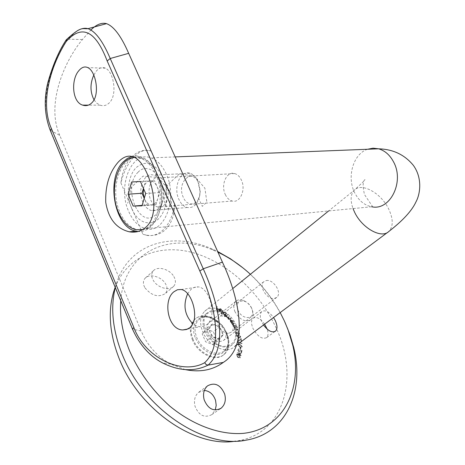 <?xml version="1.0" encoding="UTF-8"?>
<svg xmlns="http://www.w3.org/2000/svg" width="465" height="465" viewBox="0 0 465 465"><rect width="100%" height="100%" fill="white"/><g stroke="black" fill="none" stroke-linecap="round" stroke-linejoin="round"><path stroke-width="0.35" stroke-dasharray="2.33 1.74" d="M144.964 287.829C151.549 295.769 158.321 297.693 165.284 293.589C167.58 290.904 167.656 287.643 165.505 283.79C161.518 276.594 149.375 273.228 145.039 278.32C142.889 280.947 142.865 284.115 144.964 287.829M173.817 276.495C175.979 280.395 175.915 283.685 173.625 286.364C169.295 291.293 157.263 287.597 153.287 280.389C151.177 276.623 151.195 273.426 153.345 270.81C157.658 265.713 169.818 269.206 173.817 276.495M204.35 390.426L198.508 392.402C194.823 395.82 193.661 400.458 195.033 406.323C198.915 415.553 204.53 418.308 211.871 414.594L215.249 410.014M264.655 324.163C260.191 318.252 256.296 316.299 252.972 318.293C251.048 320.321 251.054 323.704 252.983 328.43C257.633 336.538 262.161 339.613 266.573 337.648C268.27 335.997 268.474 333.173 267.183 329.168M263.533 325.006L261.76 321.838C259.801 317.084 259.79 313.677 261.725 311.626C265.091 309.614 269.032 311.579 273.554 317.525M195.643 338.462L197.718 342.391L200.403 346.007L203.583 349.139L207.105 351.65L210.802 353.423L214.505 354.377L218.039 354.475L221.253 353.72L223.996 352.15L226.159 349.849L227.641 346.919L228.391 343.496L228.379 339.735L226.403 332.492C223.467 326.174 219.073 321.524 213.226 318.542C200.136 311.597 188.837 323.785 195.643 338.462M226.257 332.213L227.408 335.37C229.135 341.984 228.094 347.093 224.293 350.709C217.358 357.364 201.845 350.244 196.893 337.904C193.917 330.26 194.492 324.256 198.607 319.891C202.595 316.496 207.617 316.159 213.662 318.88C219.253 321.728 223.45 326.174 226.257 332.213M234.377 325.971C237.574 333.905 236.947 340.095 232.5 344.553C225.583 351.203 209.982 343.978 204.96 331.557C201.938 323.861 202.484 317.827 206.594 313.462C213.516 306.342 229.251 313.573 234.377 325.971M115.134 287.434C127.305 255.837 160.117 243.352 193.673 252.879C227.333 262.487 259.708 292.177 275.925 327.511C299.454 376.342 284.812 433.153 238.115 440.75L235.691 441.128M115.308 287.573L116.308 284.016C128.381 243.875 171.236 231.088 211.133 248.525L217.649 251.495M242.742 267.73C260.882 282.697 274.955 300.867 284.958 322.239M120.755 300.75C124.097 251.181 170.26 230.925 213.755 250.362L217.98 252.233M250.397 274.292C262.405 285.405 272.333 298.164 280.186 312.573M238.487 334.259L237.307 333.26L237.138 332.301L235.546 332.812L236.255 334.736L236.592 334.719L236.005 333.132L236.888 332.853L238.673 334.713L239.179 334.521L239.318 333.103L237.888 331.801L239.004 333.149L238.876 334.12L238.487 334.259L239.091 333.951L239.004 333.149M238.156 334.998L236.877 335.248L236.662 336.364L239.022 338.026L240.26 337.764L240.481 336.619L238.156 334.998L240.701 336.457L240.475 337.602L239.022 338.026M240.364 347.803L240.266 349.349L240.585 349.511L240.69 347.959L240.364 347.803L240.905 347.803L240.585 349.511M241.841 350.511L238.719 351.151L238.057 349.825L239.196 349.058L237.975 349.041L237.685 349.634L238.655 351.534L241.341 351.156L241.068 353.005L241.434 353.226L242.056 350.348L241.434 353.226M240.789 355.748L240.893 355.37L240.021 354.754L240.498 352.947L236.929 352.958L239.556 354.876L239.434 355.336L239.795 355.591L239.917 355.132L240.789 355.748L239.917 355.132M238.754 354.987L236.563 354.272L236.354 354.586L237.795 357.387L239.969 358.073L240.196 357.748L238.975 354.824L240.417 357.591L240.19 357.916L237.795 357.387M240.021 344.553L238.283 344.443L238.01 345.158L240.068 347.448L241.783 347.535L242.056 346.803L240.236 344.391L242.277 346.64L241.998 347.372L240.068 347.448M241.783 343.751L241.736 343.315L238.278 342.287L238.208 341.606L237.859 341.758L237.946 342.612L241.998 343.589L237.946 342.612M240.928 338.549L238.702 340.566L237.731 339.462L238.365 338.171L237.632 338.34L237.371 339.421L238.783 340.996L239.58 340.758L240.76 339.444L241.161 341.496L241.527 341.566L241.143 338.386L241.527 341.566M218.364 309.411L216.771 308.469L217.103 306.731L216.713 306.499L216.016 310.062L218.009 311.242L218.079 310.887L216.487 309.946L216.707 308.824L218.294 309.766L218.573 309.242L218.294 309.766M221.113 311.852L221.7 311.236L219.149 309.434L220.532 309.225L221.776 310.649L220.654 308.958L219.003 308.801L218.765 309.19L218.823 310.248L219.794 311.509L221.323 311.684L219.794 311.509M226.833 317.287L226.827 315.607L227.495 314.881L227.187 314.538L225.589 316.258L225.897 316.601L226.176 316.305L226.693 317.566L227.844 317.996L228.35 319.403L229.803 319.629L230.809 318.542L230.489 318.188L229.466 319.292L228.489 319.118L228.53 317.374L229.146 316.7L228.838 316.357L227.844 317.421L226.833 317.287L228.059 317.252L228.838 316.357M230.344 319.81L230.442 322.018L231.704 322.902L231.349 323.146L231.622 323.518L233.54 322.193L233.273 321.821L232.942 322.047L232.459 320.612L230.344 319.81L232.459 320.612M234.999 327.494L236.476 327.029L236.267 326.622L233.901 327.255L234.54 327.552L234.662 328.877L236.476 329.726L237.685 329.4L237.476 328.993L235.784 329.394L234.901 328.72L235.214 327.325L234.901 328.72M233.035 324.14L234.372 323.466L234.133 323.07L231.971 324.041L232.215 324.436L232.605 324.256L232.866 325.61L234.668 326.244L235.772 325.744L235.534 325.355L233.982 325.994L233.075 325.419L233.25 323.971L233.075 325.419M223.061 312.364L223.787 314.695L225.107 315.206L224.392 316.409L224.729 316.712L226.438 313.794L226.1 313.491L225.897 313.852L225.072 312.48L223.061 312.364L223.438 311.986L225.072 312.48M221.282 313.689L221.642 313.974L223.049 310.794L222.694 310.51L221.282 313.689L222.904 310.341L223.049 310.794M238.01 357.225L236.354 354.586M236.569 354.423L236.784 354.115L238.975 354.824M238.847 355.161L236.918 354.719L238.15 356.899L239.144 357.544L240.08 357.329L238.847 355.161L239.719 357.695L237.935 357.062L236.697 354.882L238.626 355.318M240.138 354.969L240.016 355.429L239.777 354.714L237.127 352.877L240.719 352.784L240.021 354.754M240.236 354.592L240.893 355.37M241.108 355.208L241.01 355.586M239.876 354.336L240.173 353.22L238.301 353.237L239.655 354.499L238.08 353.394L239.952 353.383L239.655 354.499M241.655 353.063L241.283 352.848L241.562 350.999L238.87 351.377L237.9 349.471L238.196 348.878L239.411 348.901L238.272 349.663L238.719 351.151M238.94 350.994L242.056 350.348M240.806 349.349L240.266 349.349M240.486 349.192L240.585 347.64M240.283 347.285L238.01 345.158M238.225 345.001L238.499 344.28L240.236 344.391M240.254 344.798L238.801 344.664L238.597 345.158L240.283 346.89L241.271 347.134L241.928 346.512L240.254 344.798L241.713 346.669L241.515 347.169L240.068 347.053L238.376 345.321L238.58 344.827L240.033 344.96M238.161 342.449L238.074 341.595L238.423 341.444L238.278 342.287M238.499 342.13L241.736 343.315M241.951 343.158L241.998 343.589M241.742 341.403L241.381 341.333L240.975 339.281L239.801 340.595L238.998 340.833L237.592 339.258L237.848 338.177L238.58 338.009L237.946 339.299L238.702 340.566M238.923 340.403L241.143 338.386M239.237 337.863L236.662 336.364M236.877 336.195L237.092 335.085L238.371 334.835M240.376 336.451L238.499 335.253L237.4 335.445L237.231 336.236L239.126 337.445L240.219 337.218L240.376 336.451L240.004 337.381L238.911 337.607L237.016 336.398L237.185 335.608L238.283 335.416L240.161 336.614M239.219 332.981L238.103 331.638L239.533 332.94L239.399 334.358L238.888 334.55L237.104 332.69L236.22 332.969L236.807 334.55L236.47 334.573L235.761 332.649L237.138 332.301M237.353 332.138L237.307 333.26M237.522 333.097L238.708 334.097M235.116 328.557L235.999 329.232L237.691 328.831L237.9 329.237L236.691 329.563L234.877 328.714L234.755 327.383L234.116 327.093L236.482 326.459L236.476 327.029M236.691 326.866L235.214 327.325M233.291 325.25L234.197 325.831L235.749 325.186L235.988 325.581L234.883 326.081L233.081 325.448L232.82 324.093L232.424 324.268L232.18 323.873L234.343 322.902L234.372 323.466M234.587 323.297L233.25 323.971M232.674 320.449L233.157 321.879L233.482 321.652L233.756 322.024L231.832 323.355L231.704 322.902M231.919 322.733L230.442 322.018M230.657 321.85L230.559 319.647M230.919 321.716L232.558 322.332L232.477 320.641L230.849 320.019L230.71 321.879L230.634 320.182L232.262 320.803L232.424 322.425L230.71 321.879M229.053 316.194L229.361 316.531L228.739 317.206L228.704 318.949L229.681 319.124L230.704 318.019L231.024 318.374L230.012 319.461L228.565 319.24L228.059 317.833L226.903 317.397L226.391 316.136L226.112 316.438L225.798 316.095L227.397 314.369L227.495 314.881M227.711 314.712L226.827 315.607M227.036 315.439L227.048 317.118M225.281 312.317L226.106 313.683L226.316 313.329L226.653 313.625L224.944 316.549L224.607 316.247L225.107 315.206M225.316 315.038L223.787 314.695M223.996 314.526L223.27 312.195M224.182 314.288L225.734 314.381L225.17 312.59L223.619 312.492L223.967 314.456L223.526 312.521L224.961 312.759L225.525 314.543L223.967 314.456M223.264 310.626L221.642 313.974M221.852 313.805L221.497 313.52M220.009 311.341L219.032 310.079L219.213 308.632L220.869 308.789L221.985 310.481L220.747 309.056L219.55 308.952L219.149 309.434M219.358 309.266L221.7 311.236M221.91 311.068L221.323 311.684M221.421 311.056L219.306 309.562L220.114 311.038L221.421 311.056L219.904 311.207L219.096 309.731L221.212 311.225M218.509 309.597L216.917 308.65L216.696 309.771L218.288 310.719L218.219 311.073L216.231 309.893L217.103 306.731M217.318 306.563L216.771 308.469M216.986 308.301L218.573 309.242M225.322 194.544C227.019 198.102 229.332 200.264 232.25 201.043C240.085 203.438 246.183 189.47 241.306 179.891C239.667 176.508 237.47 174.398 234.72 173.555C226.67 170.824 220.474 184.931 225.322 194.544M166.458 184.559L167.871 189.162L168.243 192.551L168.005 196.747L167.005 200.584C164.831 205.652 161.733 207.803 157.705 207.03C154.81 206.187 152.497 203.868 150.782 200.072C145.888 189.825 151.869 174.84 159.867 177.781C162.599 178.688 164.796 180.949 166.458 184.559M131.74 208.535C138.896 226.699 157.583 228.123 164.099 209.86C166.726 202.734 167.307 194.98 165.848 186.61L162.982 177.235C154.984 162.738 145.993 159.576 136.007 167.755C127.811 176.241 125.91 195.108 131.74 208.535M266.271 280.546C273.519 278.954 282.371 293.008 276.803 297.321L274.484 298.414C267.294 300.146 258.308 286.068 263.789 281.714L266.271 280.546M229.146 333.103L231.465 331.981C233.168 330.342 233.657 328.017 232.948 325.006C231.768 321.135 229.419 318.316 225.903 316.555L221.538 315.88L219.056 317.089C213.516 321.484 221.991 334.986 229.146 333.103M212.36 311.672L216.585 311.672L221.044 313.026C228.001 316.508 232.645 322.082 234.97 329.737C236.761 338.456 234.244 343.862 227.426 345.96C209.61 350.511 193.748 313.829 212.36 311.672M166.232 173.974C162.343 165.534 157.251 160.163 150.968 157.873C131.415 150.143 117.052 186.698 128.741 211.546C132.955 221.038 138.675 226.751 145.894 228.693C164.203 234.465 178.159 198.724 166.232 173.974M236.423 325.581C230.559 311.411 212.557 303.151 204.647 311.329C199.979 316.31 199.363 323.187 202.804 331.964C208.535 346.163 226.35 354.423 234.255 346.861C239.37 341.758 240.091 334.666 236.423 325.581M187.668 293.723L191.284 289.067L192.702 288.044L195.759 286.893L198.41 286.905C209.948 288.033 217.661 317.014 206.809 324.657L203.624 326.349L200.043 326.761L196.346 325.872L192.812 323.75M94.017 99.87L96.778 103.184L100.091 105.171C103.718 106.369 106.962 105.41 109.816 102.294C117.564 94.064 113.507 71.54 105.41 68.186C102.213 66.751 99.161 67.751 96.249 71.186L93.791 75.092M131.891 156.414L136.454 155.897L141.087 156.798C150.544 160.657 156.978 169.969 160.396 184.733C162.494 195.945 161.727 206.262 158.1 215.684L155.002 221.718L151.131 226.467C147.167 230.181 142.836 231.861 138.128 231.506M137.989 172.3C145.964 163.296 159.396 171.219 162.308 187.273C163.663 194.498 163.163 201.165 160.814 207.274L156.281 214.307C140.052 231.07 121.597 187.796 137.989 172.3M142.935 234.29L146.498 235.168C153.723 236.336 160.024 234.523 165.401 229.722C171.416 223.764 174.491 215.161 174.619 203.914L151.299 151.206C140.006 146.237 125.852 161.582 120.929 182.972L142.935 234.29L146.498 235.168M174.619 203.914C173.067 215.301 169.225 223.985 163.093 229.954C157.838 234.738 152.131 236.499 145.969 235.22M185.436 369.652L170.608 364.072C157.315 356.719 147.498 345.681 141.157 330.958L132.763 329.226L50.615 130.723C37.979 102.259 51.592 63.048 67.477 39.182L77.12 30.928M50.214 130.252L59.776 135.379L141.157 330.958M59.776 135.379C45.93 104.579 63.908 61.717 82.439 39.519L90.942 29.923M120.929 182.972C122.929 161.721 136.913 146.359 151.299 151.206M170.608 364.072L162.395 362.84C149.062 355.394 139.186 344.187 132.763 329.226L132.432 328.964M82.439 39.519L67.477 39.182L66.222 39.821M143.499 188.517L143.825 187.226C145.092 183.35 147.167 181.251 150.032 180.937C152.933 180.943 155.281 182.844 157.071 186.628C158.693 190.598 158.937 194.614 157.804 198.677C156.484 202.577 154.386 204.647 151.503 204.873C148.614 204.786 146.301 202.868 144.563 199.113L147.109 204.989L155.938 204.757L141.97 205.85M197.863 181.152C195.887 176.95 193.26 174.317 189.987 173.253C180.327 169.783 173.032 187.366 178.88 199.363C180.943 203.821 183.727 206.536 187.238 207.512C193.457 208.332 197.59 204.391 199.63 195.678L199.996 191.284L197.863 181.152M161.64 183.367C159.652 179.031 157.031 176.316 153.77 175.212C144.15 171.62 136.995 189.708 142.865 202.077C144.935 206.675 147.719 209.477 151.212 210.488C155.903 211.395 159.559 208.925 162.175 203.06C163.883 198.619 164.244 193.777 163.262 188.54L161.64 183.367M183.326 197.387C176.194 182.751 191.888 167.272 198.526 182.844L200.223 190.917L199.933 194.417C198.323 205.553 187.337 207.32 183.326 197.387M142.29 229.82C149.201 228.734 154.578 223.694 158.42 214.691C161.896 205.658 162.628 195.771 160.623 185.035L157.31 174.451C153.409 165.947 148.329 160.541 142.052 158.228C122.528 150.439 108.24 187.238 119.935 212.267C124.155 221.828 129.869 227.588 137.076 229.547L141.151 229.925M142.639 229.623C157.914 226.775 165.784 195.492 155.885 174.526C151.991 166.017 146.905 160.599 140.633 158.286L134.623 157.455M144.231 198.352L144.563 199.113L144.243 198.311M155.938 204.757L159.681 192.568L154.467 180.711L145.638 181.164L143.464 188.435M147.109 204.989L142.116 205.379M145.638 181.164L131.659 181.984M154.467 180.711L140.459 181.53M159.681 192.568L145.679 193.527M219.416 339.671L212.057 336.811L208.599 328.883L212.505 323.89L219.8 326.773L221.52 330.696L219.288 327.441L216.155 325.337C213.772 324.471 211.906 324.82 210.558 326.378C209.349 328.081 209.273 330.237 210.325 332.841L212.586 336.131L215.743 338.247C218.149 339.09 220.015 338.723 221.34 337.142C222.52 335.422 222.578 333.271 221.52 330.696L223.252 334.626L219.416 339.671L212.947 344.629L205.617 341.81L202.194 333.922L206.111 328.935L213.377 331.783L216.789 339.59L212.947 344.629M235.023 311.835C233.192 307.319 233.465 303.814 235.831 301.308C237.778 299.629 240.277 299.332 243.335 300.419C247.089 301.988 249.949 304.79 251.902 308.836L252.908 311.905C253.512 315.218 252.884 317.752 251.013 319.525C245.229 322.507 239.899 319.943 235.023 311.835M208.14 332.876C206.408 328.464 206.733 325.006 209.122 322.501C211.383 320.6 214.231 320.426 217.667 321.966C220.892 323.611 223.316 326.174 224.938 329.662L225.601 331.487C226.577 335.242 226.007 338.148 223.874 340.2C218.085 343.228 212.842 340.787 208.14 332.876M251.617 308.068C250.042 304.819 247.752 302.57 244.741 301.314C238.278 300.14 236.069 303.186 238.103 310.457C241.986 319.926 254.727 319.862 252.419 310.527L251.617 308.068M193.144 339.578C189.767 330.877 190.423 324.035 195.102 319.054C199.671 315.148 205.42 314.753 212.348 317.868C218.713 321.112 223.496 326.174 226.693 333.05L228.001 336.648C229.977 344.216 228.78 350.075 224.403 354.214C216.475 361.776 198.776 353.662 193.144 339.578M192.51 340.084C189.139 331.382 189.79 324.541 194.475 319.565C202.409 311.387 220.3 319.49 226.048 333.539C229.652 342.548 228.885 349.599 223.752 354.696C215.824 362.258 198.131 354.156 192.51 340.084M223.252 334.626L216.789 339.59M219.8 326.773L213.377 331.783M212.505 323.89L206.111 328.935M208.599 328.883L202.194 333.922M212.057 336.811L205.617 341.81M198.416 197.892L202.298 206.361L206.855 202.095L204.902 188.232L194.103 175.596L179.054 174.16L167.423 185.105L164.023 200.479L167.615 209.233L171.812 204.879L169.475 190.621L158.338 177.607L143.04 176.113L131.206 187.383L127.567 203.228M387.601 232.395L388.746 231.541C393.431 226.542 393.384 218.974 388.595 208.826C380.998 192.998 361.59 182.233 354.284 190.191C350.569 194.201 350.145 200.328 353.011 208.57M367.524 149.259C353.098 153.95 346.512 177.38 354.818 192.992C358.846 200.717 364.473 205.303 371.698 206.756L372.36 206.251L364.525 194.614C362.7 187.046 362.7 182.152 364.508 179.938C366.467 178.665 363.055 182.082 354.284 190.191L328.65 210.936M173.619 286.364L165.284 293.589M220.358 408.729L211.871 414.594M275.111 331.406L266.573 337.648M227.408 335.37L227.606 335.8M232.5 344.553L224.293 350.709M115.186 287.283L116.308 284.016M213.755 250.362L211.133 248.525M238.115 440.75L246.386 440.105M206.594 313.462L198.607 319.891M213.662 318.88L213.226 318.542M261.725 311.626L252.972 318.293M207.5 385.88L198.508 392.402M153.345 270.81L145.039 278.32M232.25 201.043L157.705 207.03M167.871 189.162L165.848 186.61M167.005 200.584L164.099 209.86M276.803 297.321L231.465 331.981M225.903 316.555L221.044 313.026M232.948 325.006L234.97 329.737M175.177 156.908L150.968 157.873M204.647 311.329L232.616 288.684M371.698 206.756L145.894 228.693M234.255 346.861L236.383 345.268M263.789 281.714L219.056 317.089M234.72 173.555L159.867 177.781M181.088 289.515L198.41 286.905M105.41 68.186L87.844 67.623M133.839 157.077L141.087 156.798M162.308 187.273L160.396 184.733M160.814 207.274L158.1 215.684M100.091 105.171L88.391 105.137M187.686 329.046L200.043 326.761M189.987 173.253L153.77 175.212M142.052 158.228L140.633 158.286M163.262 188.54L160.623 185.035M162.175 203.06L158.42 214.691M137.076 229.547L135.67 229.687M200.223 190.917L199.996 191.284M199.933 194.417L199.63 195.678M187.238 207.512L151.212 210.488M235.831 301.308L209.122 322.501M244.741 301.314L243.335 300.419M195.102 319.054L194.475 319.565M217.667 321.966L212.348 317.868M225.601 331.487L228.001 336.648M224.403 354.214L223.752 354.696M252.419 310.527L252.908 311.905M251.013 319.525L223.874 340.2"/><path stroke-width="0.7" d="M215.249 410.014L216.202 405.37L215.568 400.441C213.47 394.384 209.732 391.048 204.35 390.426M224.671 394.041C226.193 400.04 225.008 404.765 221.113 408.206C213.807 411.897 208.151 409.101 204.158 399.819C202.728 393.919 203.839 389.275 207.5 385.88C214.795 382.021 220.52 384.741 224.671 394.041M267.183 329.168L264.655 324.163M273.554 317.525L275.425 320.844C277.454 325.651 277.483 329.075 275.513 331.115C272.13 333.045 268.136 331.01 263.533 325.006M235.691 441.128C195.161 448.184 138.773 409.514 119.168 358.602C109.554 333.887 107.741 311.521 113.739 291.503L115.134 287.434M284.958 322.239L290.05 334.887L293.775 347.692C304.68 391.21 286.353 433.438 246.386 440.105C204.187 449.306 143.098 408.508 122.097 354.028C112.582 329.801 110.321 307.65 115.308 287.573M217.649 251.495L230.483 258.802L242.742 267.73M280.186 312.573L284.301 320.803L287.905 329.412L292.718 345.111C303.209 388.356 283.72 429.055 243.276 433.363C220.265 435.17 193.242 425.452 169.772 406.102C152.328 390.379 138.925 371.942 129.549 350.79C122.51 333.295 119.581 316.613 120.755 300.75M217.98 252.233C229.518 257.691 240.324 265.038 250.397 274.292M174.055 291.683L177.461 289.736L181.094 289.515C192.295 290.735 200.357 320.123 189.627 327.825L186.442 329.528L182.832 329.941C167.946 329.993 162.483 300.146 174.055 291.683M92.442 102.195C100.103 93.854 95.668 71.011 87.844 67.623C84.735 66.17 81.741 67.187 78.864 70.668C70.889 79.492 71.976 102.073 82.654 105.119C86.333 106.334 89.6 105.357 92.442 102.195M138.128 231.506L135.914 231.157C114.506 227.565 105.665 178.915 123.213 161.884L127.334 158.437L131.891 156.414M118.244 162.093C123.434 156.583 128.631 154.909 133.839 157.077C148.852 162.89 163.174 212.023 146.173 226.937C141.43 231.291 135.797 232.913 129.287 231.808C116.291 228.582 108.444 218.742 105.741 202.298C105.241 185.576 109.409 172.178 118.244 162.093M107.177 60.956C95.534 30.551 81.898 24.041 66.268 41.432C51.598 64.309 39.38 101.707 51.417 128.59L133.885 327.604C145.626 358.742 182.768 375.168 204.652 362.717C224.194 344.687 214.493 303.546 199.828 271.014L107.177 60.956L110.222 58.509L203.252 268.787C218.91 303.378 228.437 346.559 208.093 365.124L223.281 362.421C212.807 370.111 200.194 372.523 185.436 369.652M93.791 75.092C89.978 83.712 90.053 91.971 94.017 99.87M90.942 29.923C96.476 24.471 101.672 22.384 106.532 23.651C113.884 26.36 121.26 36.258 128.666 53.33L222.421 262.132C240.184 299.983 248.653 346.838 223.281 362.421M192.812 323.75C184.593 315.154 182.879 305.145 187.668 293.723M204.652 362.717L206.14 364.554L208.093 365.124C194.312 371.924 179.083 371.169 162.401 362.84C149.585 356.085 139.616 344.838 132.484 329.086L133.885 327.604M77.12 30.928C80.951 28.51 84.572 27.761 88.001 28.667L88.001 28.667C95.499 31.37 102.91 41.315 110.222 58.509L128.666 53.33M66.268 41.432L66.222 39.821C81.863 25.482 82.119 29.272 88.001 28.667L106.532 23.651M134.623 157.455C117.633 157.844 108.514 190.511 118.534 212.383C122.754 221.956 128.468 227.722 135.67 229.687L142.639 229.623M143.464 188.435L142.023 193.26L144.231 198.352M144.243 198.311L143.203 193.469L143.499 188.517M133.17 206.076L141.97 205.85L145.679 193.527L140.459 181.53L131.659 181.984L128.078 194.207L133.17 206.076L142.116 205.379M141.151 229.925L142.29 229.82M142.023 193.26L128.078 194.207M353.011 208.57L354.609 212.255C362.101 228.205 381.457 238.934 388.746 231.541C402.893 220.579 411.978 210.668 416.006 201.804C420.273 194.004 422.586 178.083 413.356 165.366C404.672 154.752 393.099 149.236 378.644 148.817L373.035 148.172L367.524 149.259M371.698 206.756C389.99 211.093 404.748 181.769 393.495 161.797C389.833 154.967 384.88 150.643 378.644 148.817L175.177 156.908M199.828 271.014L203.252 268.787L222.421 262.132M132.432 328.964L50.29 130.444L51.417 128.59M221.113 408.206L220.358 408.729M275.513 331.115L275.111 331.406M113.739 291.503L115.186 287.283M292.718 345.111L293.775 347.692M232.616 288.684L328.65 210.936M236.383 345.268L387.601 232.395M129.287 231.808L135.914 231.157M88.391 105.137L82.654 105.119M182.832 329.941L187.686 329.046M66.152 39.973C58.945 50.772 52.83 65.007 47.808 82.671C43.745 99.475 44.547 115.337 50.214 130.252"/></g></svg>
